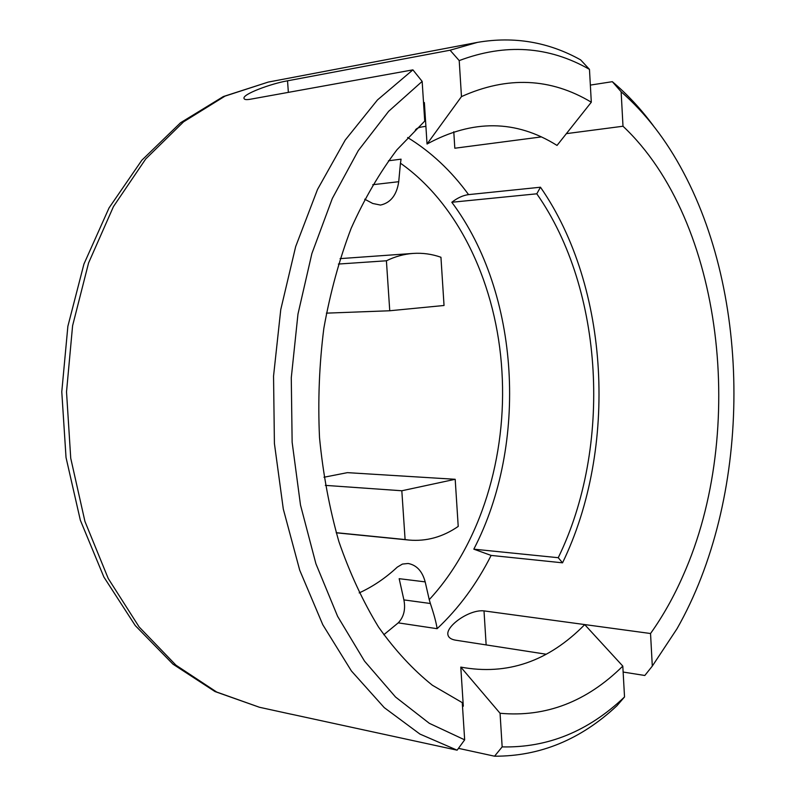<?xml version="1.0" encoding="UTF-8"?>
<svg xmlns="http://www.w3.org/2000/svg" width="796" height="796" viewBox="0 0 796 796"><rect width="100%" height="100%" fill="white"/><g stroke="black" fill="none" stroke-linecap="round" stroke-linejoin="round"><path stroke-width="1.19" d="M383.781 634.75L398.239 622.86C403.821 617.029 405.711 609.378 403.9 599.905L399.174 578.682L425.183 581.886L429.243 599.647C480.834 543.986 507.271 455.929 501.918 371.175C496.943 286.46 459.829 204.91 400.448 163.2L398.726 181.707C396.726 195.06 390.647 202.841 380.488 205.07L372.747 203.477L364.707 199.199M425.183 581.886C422.308 571.21 416.626 565.07 408.139 563.478L402.418 564.075L397.303 567.11C385.612 578.015 372.906 586.622 359.185 592.911M400.448 163.2L401.075 159.17L388.448 160.792M468.575 194.622C463.103 195.319 457.521 197.866 451.81 202.264L536.793 193.806L540.474 187.219L468.575 194.622C451.223 170.822 430.915 151.787 407.632 137.529M473.819 549.17L558.245 557.707L562.543 562.822L491.132 555.419L473.819 549.17C528.464 443.909 520.096 293.605 451.81 202.264M398.239 622.86L437.113 628.691C436.308 622.93 434.059 614.522 430.367 603.497L429.243 599.647M546.116 654.212L455.501 640.163C451.143 639.397 448.636 637.666 447.969 634.989C445.452 626.432 469.192 609.199 484.008 610.89L650.541 633.517C663.048 615.945 673.943 596.542 683.207 575.329C747.165 431.93 723.494 220.701 622.999 126.236L621.129 91.749L612.333 81.68L590.343 85.092M462.486 706.032L463.312 706.191L460.785 667.098C507.132 675.675 548.444 661.516 584.722 624.621L622.8 666.103L624.532 696.948L616.98 705.704C580.861 739.534 540.046 756.369 494.555 756.2L502.157 746.887C547.678 747.951 588.473 731.295 624.532 696.948M589.468 69.371L591.309 102.206C550.623 77.819 507.35 75.958 461.471 96.605L459.212 60.596C505.38 43.213 548.802 46.138 589.468 69.371L580.622 59.869C548.444 41.949 514.037 36.118 477.411 42.387L450.078 50.218L287.535 80.814C271.486 83.49 240.999 94.605 244.163 98.674C244.511 99.669 246.571 99.858 250.332 99.241L412.905 69.859L422.159 81.401L424.726 121.101L396.995 149.728C379.732 172.483 364.459 198.662 351.175 228.273C339.285 259.536 330.171 292.888 323.843 328.33C319.256 364.478 317.813 400.905 319.514 437.601C323.017 473.879 329.474 508.545 338.887 541.598C349.832 573.22 363.075 601.736 378.598 627.148C395.174 650.451 413.104 669.824 432.387 685.247L462.267 702.639L464.665 739.842L457.123 750.18L291.177 714.181M423.532 102.684L424.368 102.555L427.044 144.026L461.471 96.605M415.154 130.852C415.522 128.892 417.9 127.569 422.288 126.872L425.9 126.345M453.78 131.748L454.815 148.225L541.3 136.922M566.314 133.648L622.999 126.236M562.543 562.822C618.034 448.417 609.826 286.998 540.474 187.219M623.139 672.053L644.82 675.486L652.302 666.103L650.541 633.517M653.556 126.027C641.088 109.102 627.347 94.326 612.333 81.68M458.466 748.349L494.555 756.2M412.905 69.859L377.473 99.938L345.215 140.076L317.524 189.428L295.674 246.581L280.759 309.604L273.545 376.12L274.411 443.491L283.296 509.042L299.714 570.195L322.798 624.751L351.404 670.958L384.239 707.614L419.92 734.071L457.123 750.18M422.159 81.401L388.667 111.281L358.3 150.583L332.32 198.463L311.883 253.566L297.973 314.072L291.276 377.792L292.142 442.277L300.5 505.062L315.913 563.757L337.603 616.333L364.528 661.128L395.522 697.007L429.303 723.305L464.665 739.842M652.302 666.103L676.988 628.78C750.399 499.848 753.155 303.196 683.386 172.264C666.332 140.026 645.576 113.191 621.129 91.749M459.212 60.596L450.078 50.218M502.157 746.887L500.057 713.266C545.837 717.455 586.761 701.734 622.8 666.103M591.309 102.206L557.031 145.429C516.007 119.698 472.675 119.231 427.044 144.026M500.057 713.266L460.785 667.098M558.245 557.707C612.253 447.024 604.204 290.112 536.793 193.806M336.201 532.683L405.094 539.549L401.821 490.764L455.193 479.291L458.217 526.415C442.855 537.011 426.477 541.559 409.074 540.066L405.094 539.549M325.325 485.371L401.821 490.764M323.982 477.242L347.404 472.645L455.193 479.291M338.38 264.053L386.408 260.78C395.164 256.521 404.06 254.073 413.094 253.426C422.606 252.78 431.88 254.063 440.944 257.257L444.039 305.485L389.751 310.758L386.408 260.78M326.4 313.146L389.751 310.758M437.113 628.691C458.695 608.423 476.704 583.995 491.132 555.419M484.008 610.89L486.147 644.919M477.411 42.387L268.222 82.088L225.039 96.107L183.577 121.818L145.728 158.951L113.46 206.572L88.575 262.959L72.595 325.723L66.516 391.911L70.735 458.237L84.943 521.43L108.236 578.493L139.161 626.999L175.956 665.177L216.681 692.042L259.446 707.266L291.167 714.211M287.535 80.814L288.361 92.366M403.9 599.905L430.367 603.497M372.767 184.702L398.726 181.707M268.222 82.088L223.328 96.555L180.543 122.753L141.827 160.235L109.052 207.905L83.938 264.043L67.869 326.3L61.78 391.831L66.028 457.511L80.336 520.196L103.868 577.02L135.29 625.606L172.951 664.153L214.98 691.545L259.446 707.266M336.23 532.803L409.074 540.066M340.081 258.63L413.094 253.426"/></g></svg>
